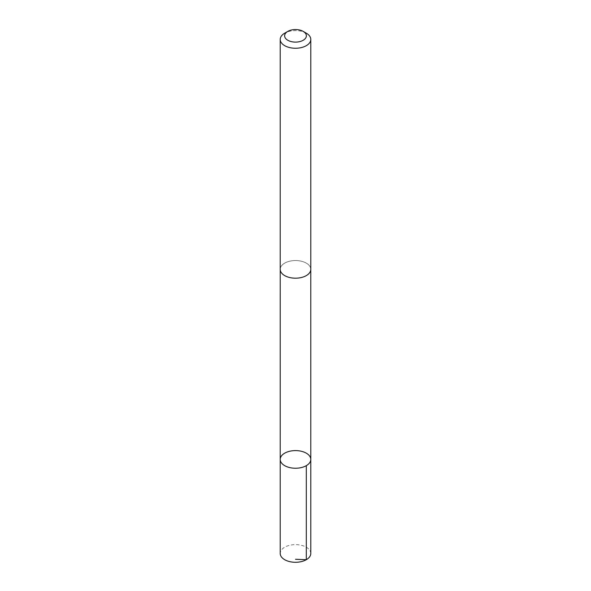 <?xml version="1.0" encoding="UTF-8"?>
<svg xmlns="http://www.w3.org/2000/svg" width="591" height="591" viewBox="0 0 591 591"><rect width="100%" height="100%" fill="white"/><g stroke="black" fill="none" stroke-linecap="round" stroke-linejoin="round"><path stroke-width="0.44" stroke-dasharray="2.96 2.22" d="M310.785 553.457A15.285 8.828 0 0 0 301.994 545.471A15.285 8.828 0 0 0 280.215 553.457M301.986 261.385A15.277 8.821 0 0 0 280.223 269.37A15.277 8.821 0 0 0 289.014 277.356A15.277 8.821 0 0 0 310.777 269.37A15.277 8.821 0 0 0 301.986 261.385M280.215 459.421A15.285 8.821 180 0 1 301.986 451.428A15.285 8.821 180 0 1 310.785 459.421M310.777 269.688L310.777 269.37A15.285 8.828 0 0 0 295.5 260.542A15.285 8.828 0 0 0 280.215 269.37L280.223 269.688M306.308 33.192A15.285 8.828 0 0 0 284.692 33.192"/><path stroke-width="0.89" d="M301.986 451.428A15.285 8.821 180 0 1 310.785 459.421A15.285 8.821 180 0 1 295.5 468.242A15.285 8.821 180 0 1 280.215 459.421A15.285 8.821 180 0 1 301.986 451.428M280.215 553.457A15.285 8.828 0 0 0 289.006 561.45A15.285 8.828 0 0 0 310.785 553.457L310.785 459.421A15.285 8.821 180 0 1 295.5 468.242A15.285 8.821 180 0 1 280.215 459.421L280.215 553.457M287.81 31.389L284.692 33.192A15.285 8.828 0 0 0 280.215 39.434L280.215 269.37A15.285 8.828 0 0 0 289.006 277.356A15.285 8.828 0 0 0 310.785 269.37L310.785 39.434A15.285 8.828 0 0 0 306.308 33.192L303.19 31.389A10.874 6.279 0 0 0 287.81 31.389A10.874 6.279 0 0 0 290.883 41.51A10.874 6.279 0 0 0 304.402 39.434A10.874 6.279 0 0 0 303.19 31.389M280.215 39.434A15.285 8.828 0 0 0 289.006 47.42A15.285 8.828 0 0 0 310.785 39.434M295.5 559.278L306.308 559.699L306.308 465.664M280.223 269.688L280.215 459.421M310.777 269.688L310.785 459.421"/></g></svg>
